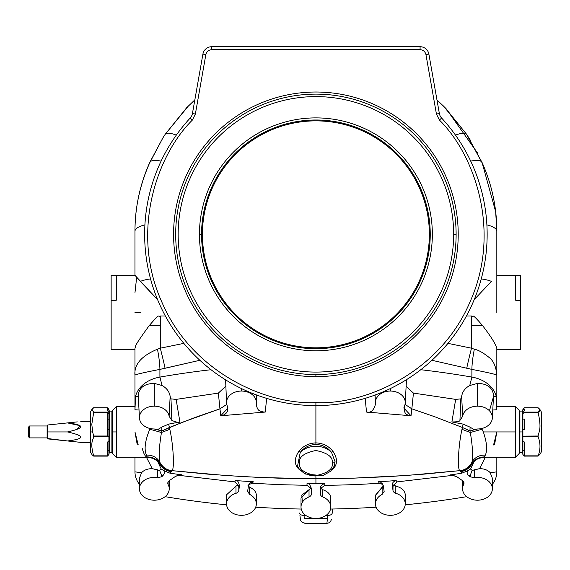 <?xml version="1.0" encoding="UTF-8"?>
<svg xmlns="http://www.w3.org/2000/svg" width="570" height="570" viewBox="0 0 570 570"><rect width="100%" height="100%" fill="white"/><g stroke="black" fill="none" stroke-linecap="round" stroke-linejoin="round"><path stroke-width="0.85" d="M471.511 315.972L471.511 325.784L482.705 325.784C470.058 310.885 474.204 318.167 471.511 315.972L466.438 315.972L471.511 315.972C474.204 318.167 470.058 310.885 482.705 325.784L471.511 325.784L471.511 315.972M134.969 394.775L134.969 375.274C134.662 374.668 142.977 372.709 159.913 369.389A22.337 3.085 80 0 0 157.463 349.203C141.417 355.88 133.922 364.572 134.969 375.274L134.969 348.377C136.194 345.477 132.539 348.469 149.098 325.784C162.151 310.493 157.349 318.416 160.284 315.972C157.349 318.416 162.151 310.493 149.098 325.784L160.284 325.784L160.284 315.972L165.364 315.972L160.284 315.972L160.284 348.199L183.839 343.361L160.284 348.199L160.284 325.784L149.098 325.784C132.539 348.469 136.194 345.477 134.969 348.377L134.969 375.274C133.922 364.572 141.417 355.88 157.463 349.203L160.284 348.199A22.337 0.834 -104.2 0 1 165.058 368.27L159.913 369.389L159.913 377.084A705.838 540.702 0 0 1 211.021 369.716A705.838 540.702 180 0 0 159.913 377.084L162.051 385.512C166.668 388.056 169.368 391.676 170.152 396.371C169.368 391.676 166.668 388.056 162.051 385.512L159.913 377.084A32.013 24.524 180 0 0 135.532 396.428L138.325 396.713L135.532 396.428A32.013 24.524 0 0 1 159.913 377.084L159.913 369.389L199.863 360.283L165.058 368.27A22.337 0.834 75.8 0 0 160.284 348.199L157.463 349.203A22.337 3.085 -100 0 1 159.913 369.389C142.977 372.709 134.662 374.668 134.969 375.274L134.969 402.612L135.532 396.428L134.969 409.752L139.016 410.037L134.969 409.752L134.969 394.775L134.969 406.624L116.358 406.624L116.358 431.939L116.358 406.624L112.632 410.35L112.632 431.939L112.632 411.839L111.891 411.091L111.891 452.787L111.891 411.091L109.654 411.091L109.654 424.807L109.654 411.091L108.927 410.493M443.225 105.799L466.545 134.221L470.514 140.477L466.545 134.221L445.127 107.709L436.962 99.885M439.42 120.071C475.067 155.126 501.586 232.111 470.079 301.744C440.361 372.16 365.84 404.978 315.901 402.612L315.901 405.591A171.249 171.249 0 0 0 441.607 118.047L439.42 120.071L436.435 114.05L425.954 54.613C425.17 51.571 423.211 49.932 420.083 49.69L211.712 49.69C208.584 49.932 206.632 51.571 205.848 54.613L195.368 114.05L192.382 120.071C156.729 155.126 130.216 232.111 161.716 301.744C191.435 372.16 265.955 404.978 315.901 402.612C365.84 404.978 440.361 372.16 470.079 301.744C501.586 232.111 475.067 155.126 439.42 120.071L441.607 118.047A8.935 8.935 0 0 1 439.363 113.53L428.882 54.093A8.935 8.935 0 0 0 420.083 46.712L211.712 46.712A8.935 8.935 0 0 0 202.913 54.093L192.432 113.53L195.368 114.05L205.848 54.613L202.913 54.093L205.848 54.613C206.632 51.571 208.584 49.932 211.712 49.69L211.712 46.712L211.712 49.69L420.083 49.69L420.083 46.712L420.083 49.69C423.211 49.932 425.17 51.571 425.954 54.613L428.882 54.093L425.954 54.613L436.435 114.05L439.363 113.53L436.435 114.05L439.42 120.071M539.797 409.253L541.5 412.21L541.5 451.668L539.79 454.625L541.5 451.668L541.5 412.21L541.5 451.668L539.804 454.603L538.123 455.843C540.595 449.495 540.595 443.132 538.123 436.748L524.379 436.748L522.889 436.121L538.123 436.014C538.664 431.796 542.013 429.516 538.123 412.587L524.379 412.587L522.889 413.499L524.379 412.103L538.123 412.103C540.339 411.839 540.339 410.393 538.123 407.778L524.379 407.778L522.889 409.317L524.379 407.764L538.123 407.778L539.79 409.26L538.123 412.587L538.123 412.103L524.379 412.103L522.889 413.499L524.379 412.587L538.123 412.587C542.013 429.516 538.664 431.796 538.123 436.014L522.889 436.121L524.379 436.748L524.379 436.271L524.379 436.748L538.123 436.748L538.073 436.271L538.123 436.748C540.595 443.132 540.595 449.495 538.123 455.843L524.379 455.843L522.889 454.561L524.379 456.114L538.073 456.1L524.379 456.114L522.889 454.568L524.379 455.843L524.379 444.864L524.379 450.606A1.489 0.955 180 0 1 522.889 449.645L522.889 454.561L522.889 449.645L522.889 453.478L522.141 452.787L522.141 431.939L522.141 452.787L519.911 452.787L519.911 431.939L519.911 452.787L519.163 452.046L519.163 411.839L519.911 411.091L519.911 431.939L522.141 431.939L522.141 411.091L522.141 431.939L519.911 431.939L519.911 411.091L522.141 411.091L522.875 410.493M144.652 234.341A171.249 171.249 0 0 1 190.195 118.047A171.249 171.249 0 0 0 315.901 405.591L315.901 442.883C308.897 443.189 303.283 445.918 299.058 451.07L300.255 452.395L297.54 466.082L300.255 452.395C304.131 447.429 309.346 444.771 315.901 444.436L315.901 442.883C322.905 443.189 328.519 445.918 332.745 451.07C337.746 458.358 337.754 464.443 332.752 469.331L331.761 470.065L332.752 469.331C337.754 464.443 337.746 458.358 332.745 451.07L331.541 452.395A19.359 14.827 180 0 0 300.255 452.395A19.359 14.827 0 0 1 331.541 452.395C327.643 447.414 322.435 444.764 315.901 444.436C309.346 444.771 304.131 447.429 300.255 452.395L299.058 451.07C294.049 458.373 294.049 464.464 299.051 469.331L300.034 470.058L299.051 469.331C294.049 464.464 294.049 458.373 299.058 451.07C303.283 445.918 308.897 443.189 315.901 442.883L315.901 402.612C265.955 404.978 191.435 372.16 161.716 301.744C130.216 232.111 156.729 155.126 192.382 120.071L190.195 118.047L192.382 120.071L195.368 114.05L192.432 113.53A8.935 8.935 0 0 1 190.195 118.047A8.935 8.935 0 0 0 192.432 113.53L202.913 54.093A8.935 8.935 0 0 1 211.712 46.712L420.083 46.712A8.935 8.935 0 0 1 428.882 54.093L439.363 113.53A8.935 8.935 0 0 0 441.607 118.047A171.249 171.249 0 0 1 315.901 405.591A171.249 171.249 0 0 1 144.652 234.341M141.602 472.694L134.969 471.867L141.602 472.694C144.025 470.036 147.566 468.683 152.226 468.647L146.433 457.254L152.226 468.647L159.636 470.45L157.498 469.837L157.498 477.646L161.445 476.848L161.445 475.017L159.636 470.45L161.182 468.982L159.636 470.45L161.445 475.017L162.735 475.957L161.445 475.017L161.445 476.848L162.735 475.957C165.115 472.623 165.393 470.813 163.569 470.528L169.981 473.193L171.15 471.582C166.597 471.062 162.906 468.69 160.077 464.472L160.248 464.037A14.891 14.706 -12.5 0 0 147.488 456.955A14.891 14.706 167.5 0 1 160.248 464.037L159.864 462.263C157.064 457.368 152.589 454.974 146.447 455.081L147.324 457.24L146.447 455.081C143.925 449.267 145.044 440.646 149.81 429.21C145.044 440.646 143.925 449.267 146.447 455.081C152.589 454.974 157.064 457.368 159.864 462.263L159.864 462.263C158.617 456.599 159.151 446.688 161.46 432.516L149.81 429.21L150.195 428.533L149.81 429.21L161.46 432.516L161.866 430.927L161.46 432.516L169.81 429.317L161.46 432.516C159.151 446.688 158.617 456.599 159.864 462.263C162.635 467.279 166.618 470.072 171.819 470.635L171.819 470.635C166.618 470.072 162.635 467.279 159.864 462.263L160.248 464.037C163.106 468.298 166.832 470.685 171.428 471.191C166.832 470.685 163.106 468.298 160.248 464.037L160.077 464.472C162.906 468.69 166.597 471.062 171.15 471.582L171.819 470.635L225.699 475.522L262.072 477.589L315.873 478.743L279.557 478.216L243.369 476.648L207.416 474.105L171.819 470.635C174.662 470.485 173.444 445.156 169.81 429.317L169.368 427.486L161.859 430.927L161.709 427.165L161.859 430.934L182.193 422.341L219.949 408.84L195.624 417.254L169.368 427.486L168.663 424.123L161.709 427.165L157.797 429.538L154.285 428.982L157.797 429.538L161.709 427.165L168.663 424.123L179.906 421.957L176.13 399.385L170.979 398.879L176.13 399.385L179.906 421.957C179.222 422.783 176.543 422.284 171.862 420.453L170.979 398.879L171.862 420.453L169.126 416.264L170.152 396.371L169.126 416.264A14.891 11.407 180 0 0 154.328 406.168A14.891 11.407 180 0 0 139.436 417.575A14.891 11.407 180 0 0 154.285 428.982A14.891 11.407 0 0 1 139.451 418.052A14.891 11.407 0 0 1 139.436 417.575L138.232 395.359C139.151 387.593 144.516 383.603 154.328 383.396L154.328 406.168L154.328 383.396C144.516 383.603 139.151 387.593 138.232 395.359L139.436 417.575A14.891 11.407 0 0 1 154.328 406.168A14.891 11.407 0 0 1 169.126 416.264L171.862 420.453C176.543 422.284 179.222 422.783 179.906 421.957L168.663 424.123L169.81 429.317C173.444 445.156 174.662 470.485 171.819 470.635L169.981 473.193L163.569 470.528L161.182 468.982L157.719 461.565L161.182 468.982L163.569 470.528C165.393 470.813 165.115 472.623 162.735 475.957L161.445 476.848L157.498 477.646A14.891 11.407 180 0 0 139.522 487.571A14.891 11.407 180 0 0 154.328 500.196A14.891 11.407 -0 0 1 139.436 488.789A14.891 11.407 -0 0 1 157.498 477.646L157.498 469.837L152.226 468.647C147.566 468.683 144.025 470.036 141.602 472.694L139.436 478.209L139.436 488.789M234.626 481.871L235.652 480.574L234.626 481.871L177.94 475.216L234.626 481.871L238.118 484.977L235.987 486.075L238.118 484.977L238.794 486.566L239.436 485.782L238.794 490.464A4.467 3.42 0 0 1 235.987 493.292A14.891 11.407 180 0 0 226.81 506.032A14.891 11.407 180 0 0 241.445 515.316A14.891 11.407 0 0 1 226.554 503.909A14.891 11.407 0 0 1 235.987 493.292L235.987 486.075L226.554 494.824L226.554 503.909M477.468 500.196A14.891 11.407 -0 0 1 462.576 488.789A14.891 11.407 -0 0 1 463.674 484.493L463.674 481.907L463.674 484.493A14.891 11.407 180 0 0 477.468 500.196A14.891 11.407 180 0 0 492.273 487.571A14.891 11.407 180 0 0 474.297 477.646L470.357 476.848L469.067 475.957C466.787 474.276 466.509 472.466 468.234 470.528L470.62 468.982L474.083 461.565L470.62 468.982L468.234 470.528C466.509 472.466 466.787 474.276 469.067 475.957L470.357 475.017L472.159 470.45L470.62 468.982L472.159 470.45L479.57 468.647L485.334 457.254L479.57 468.647L474.297 469.837L474.297 477.646A14.891 11.407 -0 0 1 492.359 488.789A14.891 11.407 -0 0 1 477.468 500.196M462.576 488.789L462.576 480.987M302.413 502.206L301.786 495.116L309.026 489.701L309.026 496.926A4.467 3.42 180 0 0 311.434 493.891L311.434 488.654C310.052 484.55 308.57 482.897 306.995 483.681L306.995 485.319L279.642 484.671L252.332 483.232L279.642 484.671L306.995 485.319L306.995 483.681C308.57 482.897 310.052 484.55 311.434 488.654L311.434 493.891A4.467 3.42 0 0 1 309.026 496.926A14.891 11.407 180 0 0 301.437 509.751A14.891 11.407 180 0 0 315.901 518.451A14.891 11.407 0 0 1 301.01 507.043A14.891 11.407 0 0 1 309.026 496.926L309.026 489.701L301.01 498.159L301.01 507.043M378.416 481.814L396.143 480.574L378.416 481.814L379.463 483.232C359.777 484.529 344.387 485.106 324.8 485.319L324.807 483.681L315.937 483.731L315.915 476.663L315.923 478.743L352.217 478.216L406.41 475.494L459.976 470.635L460.646 471.582C465.205 471.062 468.896 468.69 471.718 464.472L473.834 461.843L471.718 464.472C468.896 468.69 465.205 471.062 460.646 471.582L461.814 473.193L451.59 474.767L461.814 473.193L459.983 470.635L424.365 474.105L388.391 476.648L352.217 478.216L315.923 478.743L315.937 483.731L324.807 483.681L324.8 485.319C344.387 485.106 359.777 484.529 379.463 483.232L378.416 481.814C379.855 480.93 381.537 482.441 383.453 486.353L384.144 491.54L382.142 494.389A14.891 11.407 180 0 0 376.093 507.193A14.891 11.407 180 0 0 390.357 515.316A14.891 11.407 0 0 1 375.466 503.909A14.891 11.407 0 0 1 382.142 494.389L382.142 487.179L375.466 495.23L375.466 503.909M225.599 379.841L226.568 402.933A14.891 11.407 0 0 1 241.445 391.056L241.445 388.555L241.445 391.056A14.891 11.407 0 0 1 256.322 402.933A14.891 11.407 0 0 1 256.229 403.817A14.891 11.407 180 0 0 241.445 391.056A14.891 11.407 180 0 0 227.466 406.396A14.891 11.407 0 0 1 226.568 402.933M375.081 395.039L375.309 399.912L375.081 395.039M463.132 424.123L470.086 427.165L469.936 430.934L462.427 427.486L469.936 430.927L470.086 427.165L463.132 424.123L462.427 427.486L435.131 416.884L411.853 408.832L405.028 404.408L411.846 408.84L411.027 415.772C409.517 415.003 403.225 416.128 404.33 406.396L404.33 406.396A14.891 11.407 180 0 0 390.357 391.056A14.891 11.407 180 0 0 375.566 403.817A14.891 11.407 0 0 1 375.473 402.933A14.891 11.407 0 0 1 390.357 391.056L390.357 388.555L390.357 391.056A14.891 11.407 0 0 1 405.234 402.933A14.891 11.407 0 0 1 404.33 406.396L403.809 408.013L411.027 415.772L366.524 412.053L365.156 398.352L366.524 412.053L411.027 415.772L411.846 408.84L435.131 416.884L462.427 427.493L463.132 424.123L451.889 421.957L455.665 399.385L413.442 393.101L411.846 408.832L413.442 393.101L455.665 399.385L460.824 398.879L461.65 396.371L462.676 416.264A14.891 11.407 0 0 1 477.468 406.168L477.468 383.396L469.751 385.512C465.127 388.056 462.427 391.676 461.65 396.371C462.427 391.676 465.127 388.056 469.751 385.512L471.889 377.084A705.838 540.702 180 0 0 420.781 369.716A705.838 540.702 0 0 1 471.889 377.084L469.751 385.512L477.468 383.396L477.468 406.168A14.891 11.407 180 0 0 462.676 416.264L459.933 420.453L460.824 398.879L455.665 399.385L451.889 421.957C457.126 421.943 459.812 421.444 459.933 420.453C459.812 421.444 457.126 421.943 451.889 421.957M176.13 399.385L218.36 393.101L225.663 386.332L218.36 393.101L176.13 399.385M315.901 475.964A19.359 14.827 0 0 1 300.255 469.865M396.143 480.574L397.176 481.871L453.855 475.216L397.176 481.871L396.143 480.574C393.2 481.465 391.939 483.203 392.359 485.782L393.001 486.566L393.678 484.977L395.808 486.075C401.814 487.728 404.957 490.649 405.249 494.824C404.957 490.649 401.814 487.728 395.808 486.075L395.808 493.292A4.467 3.42 0 0 1 393.001 490.464L392.359 485.782C391.939 483.203 393.2 481.465 396.143 480.574M332.281 463.047C333.208 468.982 327.75 473.164 315.901 475.594C304.045 473.164 298.587 468.982 299.521 463.047C298.587 457.119 304.045 452.929 315.901 450.5C327.75 452.929 333.208 457.119 332.281 463.047A2.978 1.917 0 0 0 335.089 461.771L331.541 452.395L335.089 461.771A2.978 1.917 180 0 1 332.281 463.047C333.208 457.119 327.75 452.929 315.901 450.5C304.045 452.929 298.587 457.119 299.521 463.047C298.587 468.982 304.045 473.164 315.901 475.594C327.75 473.164 333.208 468.982 332.281 463.047M334.255 466.082L335.089 461.771L334.255 466.096L330.514 471.34L322.641 475.694L305.014 473.991L299.485 469.395L297.547 466.096M406.225 379.834L406.367 381.872L406.225 379.834M406.132 386.339L413.442 393.101L406.132 386.339M473.998 429.538L477.51 428.982A14.891 11.407 180 0 0 492.359 417.561A14.891 11.407 180 0 0 477.468 406.168A14.891 11.407 0 0 1 492.345 418.052A14.891 11.407 0 0 1 477.51 428.982L473.998 429.538L470.086 427.165L473.998 429.538M469.936 430.934L477.603 428.982L469.936 430.934L470.336 432.516L469.936 430.927M492.345 418.052L493.563 395.359C492.63 387.586 487.257 383.603 477.468 383.396C487.257 383.603 492.63 387.586 493.563 395.359L493.478 396.713L496.263 396.428A32.013 24.524 180 0 0 471.889 377.084L471.889 369.389L431.932 360.283L471.889 369.389L471.889 377.084A32.013 24.524 0 0 1 496.263 396.428L493.478 396.713L489.587 410.265M462.676 416.264L461.65 396.371L460.824 398.879L459.933 420.453L462.676 416.264M462.427 427.486L461.992 429.317L470.336 432.516L461.992 429.317L462.427 427.486M459.976 470.635C457.14 470.485 458.358 445.156 461.992 429.317C458.358 445.156 457.14 470.485 459.976 470.635C465.177 470.072 469.167 467.279 471.939 462.263C469.167 467.279 465.177 470.072 459.983 470.635L459.976 470.635M405.234 402.933L406.367 381.872M154.328 383.396L162.051 385.512L154.328 383.396M170.979 398.879L170.152 396.371M219.949 408.832L218.36 393.101L219.949 408.832L226.767 404.401L219.949 408.832L220.768 415.772L219.949 408.84M256.486 399.912L256.721 395.039L256.486 399.912M256.229 403.817C257.448 412.644 261.317 410.813 262.884 411.911L265.271 412.053L266.639 398.352L265.271 412.053L220.768 415.772L227.986 408.013L227.466 406.396L227.679 411.07C226.19 413.82 223.889 415.387 220.768 415.772L265.271 412.053L262.884 411.911C261.317 410.813 257.448 412.644 256.229 403.817L256.187 404.116M165.101 496.67A705.838 540.702 180 0 0 226.596 504.806A705.838 540.702 0 0 1 165.101 496.67M255.709 507.186A705.838 540.702 180 0 0 301.238 509.039A705.838 540.702 0 0 1 255.709 507.186M330.564 509.039A705.838 540.702 180 0 0 376.093 507.186A705.838 540.702 0 0 1 330.564 509.039M405.199 504.806A705.838 540.702 180 0 0 466.702 496.67A705.838 540.702 0 0 1 405.199 504.806M375.466 495.28L383.867 485.761L382.142 487.179L382.142 494.389L384.144 491.54L383.453 486.353L382.128 483.453M320.775 488.362L320.368 489.723L320.775 488.362L322.77 489.701L322.77 496.926A4.467 3.42 0 0 1 320.368 493.891L320.368 488.654C320.283 486.039 321.765 484.386 324.807 483.681C321.765 484.386 320.283 486.039 320.368 488.654L320.368 493.891A4.467 3.42 180 0 0 322.77 496.926A14.891 11.407 0 0 1 330.792 507.043A14.891 11.407 0 0 1 315.901 518.451A14.891 11.407 180 0 0 330.365 509.751A14.891 11.407 180 0 0 322.77 496.926L322.77 489.701L320.775 488.362L324.8 485.319M309.026 489.701L311.02 488.362L311.434 489.723L311.02 488.362L309.026 489.701M247.936 485.761L249.66 487.179C253.985 489.195 256.208 491.874 256.336 495.23C256.208 491.874 253.985 489.195 249.66 487.179L247.936 485.761M462.526 480.66A4.467 3.42 0 0 1 463.674 484.493A4.467 3.42 180 0 0 464.009 483.196A4.467 3.42 180 0 0 462.526 480.66L456.627 476.591L462.526 480.66M450.364 474.81L456.627 476.591L451.062 474.753M461.814 473.193L468.234 470.528M460.368 471.191C464.97 470.692 468.697 468.305 471.547 464.037L471.939 462.263C473.185 456.62 472.651 446.709 470.336 432.516L481.992 429.21L481.607 428.533L483.332 431.939L515.444 431.939L515.444 406.624L515.444 431.939L483.332 431.939C486.88 442.377 487.557 450.093 485.355 455.081C479.206 454.974 474.732 457.368 471.939 462.263L471.547 464.037C468.697 468.305 464.97 470.692 460.368 471.191M471.718 464.472L471.547 464.037L471.718 464.472A14.891 14.841 68 0 1 478.893 458.316A14.891 14.841 -112 0 0 471.718 464.472M379.463 483.232L382.883 484.55M393.678 484.977L393.001 486.566L393.001 490.464A4.467 3.42 180 0 0 395.808 493.292A14.891 11.407 0 0 1 405.249 503.909A14.891 11.407 0 0 1 390.357 515.316A14.891 11.407 180 0 0 404.985 506.032A14.891 11.407 180 0 0 395.808 493.292L395.808 486.075L393.678 484.977L397.176 481.871M169.981 473.193L181.431 474.81L169.981 473.193M235.652 480.574L253.379 481.814L252.332 483.232L253.379 481.814L235.652 480.574C237.327 479.897 238.588 481.636 239.436 485.782C238.588 481.636 237.327 479.897 235.652 480.574M306.995 483.681L315.865 483.731M484.472 457.24L484.315 456.955A14.891 14.706 12.5 0 0 471.547 464.037A14.891 14.706 -167.5 0 1 484.315 456.955L485.355 455.081L484.315 456.955M471.939 462.263L471.939 462.263C474.732 457.368 479.206 454.974 485.355 455.081C487.557 450.093 486.88 442.377 483.332 431.939L481.992 429.21L470.336 432.516C472.651 446.709 473.185 456.62 471.939 462.263M375.566 403.817C373.856 410.379 370.842 413.122 366.524 412.053C370.842 413.122 373.856 410.379 375.566 403.817L375.616 404.201M393.001 490.464L393.001 486.566L392.359 485.782L393.001 490.464M330.792 507.043L330.792 498.159C330.593 494.397 327.921 491.582 322.77 489.701M306.995 485.319L311.02 488.362M478.935 458.301A14.891 14.841 -112 0 0 478.9 458.316C476.356 459.491 474.575 460.788 473.542 462.22L473.542 462.22M160.077 464.472L157.968 461.843L160.077 464.472A14.891 14.841 112 0 0 152.903 458.316A14.891 14.841 -68 0 1 160.077 464.472M179.229 474.888L175.168 476.591L169.269 480.66A4.467 3.42 180 0 0 167.794 483.196A4.467 3.42 180 0 0 168.121 484.493A14.891 11.407 -0 0 1 169.219 488.789A14.891 11.407 -0 0 1 154.328 500.196A14.891 11.407 180 0 0 168.121 484.493A4.467 3.42 0 0 1 169.269 480.66L175.168 476.591C178.823 474.817 180.911 474.219 181.431 474.81L180.84 474.76M180.227 474.767L181.431 474.81M250.672 482.576L249.411 483.766L248.342 486.353L247.679 491.183L249.66 494.389A14.891 11.407 0 0 1 256.336 503.909A14.891 11.407 0 0 1 241.445 515.316A14.891 11.407 180 0 0 255.702 507.193A14.891 11.407 180 0 0 249.66 494.389L247.658 491.54L248.342 486.353C248.62 483.788 250.301 482.277 253.379 481.814M248.919 484.55L252.332 483.232M492.359 478.209L490.2 472.694C487.778 470.036 484.236 468.683 479.57 468.647C484.236 468.683 487.778 470.036 490.2 472.694L492.359 478.209L492.359 488.789M474.297 469.837L472.159 470.45L470.357 475.017L470.357 476.848L474.297 477.646L474.297 469.837M470.357 475.017L469.067 475.957L470.357 476.848L470.357 475.017M249.66 494.389L249.66 487.179L249.66 494.389M235.987 486.075L235.987 493.292A4.467 3.42 180 0 0 238.794 490.464L238.794 486.566L238.118 484.977M168.121 484.493L168.121 481.907L168.121 484.493M134.969 471.867A32.013 24.524 180 0 0 139.436 484.365A32.013 24.524 0 0 1 134.969 471.867L134.969 457.254L134.969 471.867M492.359 484.365A32.013 24.524 180 0 0 496.826 471.867L490.2 472.694L496.826 471.867A32.013 24.524 0 0 1 492.359 484.365M496.826 409.752L492.779 410.037L496.826 409.752L496.263 396.428L496.826 402.612L496.826 375.274C497.14 374.668 488.825 372.709 471.889 369.389A22.337 3.085 100 0 1 474.333 349.203L471.511 348.199A22.337 0.834 -75.8 0 0 466.737 368.27A22.337 0.834 104.2 0 1 471.511 348.199L447.963 343.361L471.511 348.199L471.511 325.784L471.511 348.199L474.333 349.203A22.337 3.085 -80 0 0 471.889 369.389C488.825 372.709 497.14 374.668 496.826 375.274C496.099 366.667 493.499 360.71 489.032 357.404C483.089 352.638 478.187 349.909 474.333 349.203C478.187 349.909 483.089 352.638 489.032 357.404C493.499 360.71 496.099 366.667 496.826 375.274L496.826 348.377C495.693 344.088 490.991 336.557 482.705 325.784C490.991 336.557 495.693 344.088 496.826 348.377L496.826 409.752M496.826 406.624L515.444 406.624L519.163 410.35L519.163 453.535L515.444 457.254L515.444 431.939L515.444 457.254L484.386 457.254L478.893 458.316M138.232 395.359L139.451 418.052M202.428 234.341A113.473 113.473 0 0 0 315.901 347.814A113.473 113.473 0 0 0 429.367 234.341A113.473 113.473 0 0 0 315.901 120.868A113.473 113.473 0 0 0 202.428 234.341A113.473 113.473 0 0 1 315.901 120.868A113.473 113.473 0 0 1 429.367 234.341A113.473 113.473 0 0 1 315.901 347.814L315.901 348.683A114.342 114.342 0 0 0 430.243 234.341A114.342 114.342 0 0 0 315.901 119.999A114.342 114.342 0 0 0 201.559 234.341A114.342 114.342 0 0 0 315.901 348.683L315.901 347.814A113.473 113.473 0 0 1 202.428 234.341M47.111 425.982A0.371 0.371 0 0 0 47.488 425.612A0.371 0.371 0 0 1 47.111 425.982L29.619 425.982L28.5 427.101L28.5 436.777L29.619 437.895L29.619 425.982L29.619 431.939L28.5 431.939L29.619 431.939L29.619 437.895L47.111 437.895L47.111 425.982L47.111 437.895L47.488 438.266M201.559 234.341A114.342 114.342 0 0 1 315.901 119.999A114.342 114.342 0 0 1 430.243 234.341A114.342 114.342 0 0 1 315.901 348.683A114.342 114.342 0 0 1 201.559 234.341L199.45 234.341A116.451 116.451 0 0 0 374.127 335.189A116.451 116.451 0 0 0 374.127 133.494A116.451 116.451 0 0 0 199.45 234.341L201.559 234.341A114.342 114.342 0 0 0 315.901 348.683A114.342 114.342 0 0 1 201.559 234.341M47.488 427.464L47.488 438.53L47.823 424.978L67.495 422.911C85.08 424.999 85.08 428.006 67.495 431.939C85.08 428.006 85.08 424.999 67.495 422.911C85.08 421.066 85.08 421.066 67.495 422.911L47.823 424.978L47.823 431.939L47.488 425.348M453.642 234.341A137.74 137.74 0 0 0 247.031 115.054A137.74 137.74 0 0 0 247.031 353.628A137.74 137.74 0 0 0 453.642 234.341A137.74 137.74 0 0 1 247.031 353.628A137.74 137.74 0 0 1 247.031 115.054A137.74 137.74 0 0 1 453.642 234.341L456.121 234.341A140.22 140.22 0 0 0 315.901 94.121A140.22 140.22 0 0 0 175.681 234.341A140.22 140.22 0 0 0 315.901 374.561A140.22 140.22 0 0 0 456.121 234.341L453.642 234.341M199.45 234.341A116.451 116.451 0 0 1 374.127 133.494A116.451 116.451 0 0 1 374.127 335.189A116.451 116.451 0 0 1 199.45 234.341M47.823 438.9L47.823 431.939L67.495 431.939L47.823 431.939L47.488 438.53L67.495 440.966C85.08 438.879 85.08 435.872 67.495 431.939C85.08 435.872 85.08 438.879 67.495 440.966L47.823 438.9M47.488 438.53L47.823 431.939M456.121 234.341A140.22 140.22 0 0 1 315.901 374.561L315.901 376.67C334.761 376.62 352.923 373.015 370.365 365.833C387.778 358.573 403.168 348.291 416.542 334.982C429.851 321.608 440.133 306.218 447.393 288.805C454.568 271.363 458.18 253.208 458.223 234.341C458.18 215.474 454.568 197.32 447.393 179.871C440.133 162.464 429.851 147.067 416.542 133.701C403.168 120.391 387.778 110.11 370.365 102.849C352.923 95.667 334.761 92.055 315.901 92.012C297.034 92.055 278.88 95.667 261.43 102.849C244.024 110.11 228.627 120.391 215.261 133.701C201.951 147.067 191.662 162.464 184.409 179.871C177.227 197.32 173.615 215.474 173.572 234.341C173.615 253.208 177.227 271.363 184.409 288.805C191.662 306.218 201.951 321.608 215.261 334.982C228.627 348.291 244.024 358.573 261.43 365.833C278.88 373.015 297.034 376.62 315.901 376.67L315.901 374.561A140.22 140.22 0 0 1 175.681 234.341A140.22 140.22 0 0 1 315.901 94.121A140.22 140.22 0 0 1 456.121 234.341M80.783 442.363L67.495 440.966L80.783 442.363L90.295 442.363M315.901 376.67C297.034 376.62 278.88 373.015 261.43 365.833C244.024 358.573 228.627 348.291 215.261 334.982C201.951 321.608 191.662 306.218 184.409 288.805C177.227 271.363 173.615 253.208 173.572 234.341C173.615 215.474 177.227 197.32 184.409 179.871C191.662 162.464 201.951 147.067 215.261 133.701C228.627 120.391 244.024 110.11 261.43 102.849C278.88 95.667 297.034 92.055 315.901 92.012C334.761 92.055 352.923 95.667 370.365 102.849C387.778 110.11 403.168 120.391 416.542 133.701C429.851 147.067 440.133 162.464 447.393 179.871C454.568 197.32 458.18 215.474 458.223 234.341C458.18 253.208 454.568 271.363 447.393 288.805C440.133 306.218 429.851 321.608 416.542 334.982C403.168 348.291 387.778 358.573 370.365 365.833C352.923 373.015 334.761 376.62 315.901 376.67M76.914 429.424L79.999 425.64L67.495 422.911L77.285 421.886M67.495 422.911C85.08 421.066 85.08 421.066 67.495 422.911C85.08 424.999 85.08 428.006 67.495 431.939M78.952 435.33L77.292 434.597M93.722 456.1L107.424 456.1L108.913 454.561L107.424 456.114L93.672 456.1L92.169 454.874M93.708 407.764L107.424 407.764L108.913 409.317L107.424 407.764L107.424 410.92L107.424 408.968A1.489 1.468 -0 0 1 108.913 410.407A1.489 1.468 180 0 0 107.424 408.968L107.424 407.778L93.672 407.778L107.424 407.778L108.913 409.31M93.672 408.034L93.672 407.778C91.457 408.049 91.457 409.488 93.672 412.103L93.672 412.587L107.424 412.587L108.913 413.499L107.424 412.103L107.424 412.587L107.424 412.103L93.672 412.103L91.998 409.26L93.672 407.778M93.672 455.843L107.424 455.843L107.424 441.992A1.489 0.955 0 0 0 108.913 441.03L108.913 436.121L107.424 436.748L93.672 436.748C93.138 440.19 89.782 442.042 93.672 455.843C89.782 442.042 93.138 440.19 93.672 436.748L93.672 436.014L107.424 436.014L93.672 436.014L93.672 436.748L107.424 436.748L107.424 436.014L107.424 436.748L108.913 436.121L107.424 436.014L107.424 419.014A1.489 0.506 0 0 1 108.913 419.527L108.913 412.381A1.489 1.468 180 0 0 107.424 410.92L107.424 408.968L107.424 410.92A1.489 1.468 -0 0 1 108.913 412.381L108.927 410.486M91.998 409.26L90.295 412.21L90.295 431.939L92.632 431.939L90.295 431.939L90.295 451.668L91.998 454.618M92.632 431.939L91.806 424.301L93.672 412.103L107.424 412.103L108.913 413.499L107.424 412.587L107.424 419.014L107.424 412.587L93.672 412.587L91.806 424.301L92.632 431.939L93.672 436.014L92.632 431.939M152.86 458.301A14.891 14.841 112 0 1 152.903 458.316L147.409 457.254L116.358 457.254L116.358 431.939L116.358 457.254L112.632 453.535L112.632 431.939L116.358 431.939L112.632 431.939L112.632 452.046L111.891 452.787L109.654 452.787L109.654 424.807L109.654 452.787L108.913 453.478L108.913 449.645A1.489 0.955 180 0 1 107.424 450.606L107.424 455.843L108.913 454.561L108.913 441.03A1.489 0.955 180 0 1 107.424 441.992L107.424 450.606A1.489 0.955 -0 0 0 108.913 449.645L108.906 454.661M107.424 452.958L107.424 454.91L107.424 452.958M107.452 420.596L107.424 421.886L107.452 420.596M107.424 436.014L108.913 436.121L108.913 430.094A1.489 0.506 180 0 0 107.424 429.58L107.424 436.014M524.379 427.863L524.379 429.58L524.379 427.863M524.379 454.91L524.379 452.958L524.379 454.91M522.925 454.924L522.889 454.561M522.889 449.645L522.889 441.03L522.889 449.645A1.489 0.955 -0 0 0 524.379 450.606L524.379 441.992A1.489 0.955 180 0 1 522.889 441.03L522.889 430.094A1.489 0.506 -0 0 1 524.379 429.58L524.379 419.014A1.489 0.506 180 0 0 522.889 419.527L522.889 412.381A1.489 1.468 0 0 1 524.379 410.92L524.379 408.968A1.489 1.468 180 0 0 522.889 410.407A1.489 1.468 -0 0 1 524.379 408.968L524.379 410.92A1.489 1.468 180 0 0 522.889 412.381L522.889 419.527A1.489 0.506 0 0 1 524.379 419.014L524.379 429.58A1.489 0.506 180 0 0 522.889 430.094L522.889 441.03A1.489 0.955 0 0 0 524.379 441.992L524.379 455.843L538.123 455.843M522.889 409.317L522.889 412.381M524.379 421.886L524.35 420.596L524.379 421.886M108.913 419.527L108.956 424.636L109.654 424.807L108.956 424.636L108.913 430.094L108.913 419.527A1.489 0.506 180 0 0 107.424 419.014L107.424 429.58A1.489 0.506 0 0 1 108.913 430.094L108.913 444.351M108.913 450.378L108.913 449.645M108.913 430.094L108.913 433.784L108.913 430.094M522.889 413.499L522.889 433.784M108.913 414.233L108.913 412.381M186.675 107.709L194.84 99.885L186.675 107.709L165.257 134.221L188.535 105.835M522.889 430.094L522.889 419.527M165.257 134.221A25.315 6.847 33.4 0 1 176.308 135.147A25.315 6.847 -146.6 0 0 165.257 134.221L162.97 137.755L165.257 134.221M149.568 163.098L162.97 137.755L149.746 162.457A25.315 7.431 24.2 0 1 161.096 161.118A25.315 7.431 -155.8 0 0 149.746 162.457A25.315 7.431 24.2 0 0 149.568 163.098C139.792 185.293 134.926 208.022 134.969 231.285A25.315 8.073 0 0 1 144.915 224.865A25.315 8.073 180 0 0 134.969 231.285L134.969 275.339L157.591 299.649L140.355 281.388A25.315 8.073 0 0 1 150.551 278.908A25.315 8.073 180 0 0 140.355 281.388L134.969 275.289L111.143 275.289L111.143 300.696L116.358 300.19L116.358 275.78L111.143 275.702L116.358 275.78L116.358 300.19L111.143 300.696L111.143 275.702M482.056 162.457A25.315 7.431 155.8 0 0 470.706 161.118A25.315 7.431 -24.2 0 1 482.056 162.457L466.545 134.221A25.315 6.847 146.6 0 0 455.494 135.147A25.315 6.847 -33.4 0 1 466.545 134.221L482.234 163.098L495.672 211.719L496.826 231.285A25.315 8.073 180 0 0 486.887 224.865A25.315 8.073 0 0 1 496.826 231.285L496.826 275.339L496.826 231.285C496.784 207.373 491.853 184.431 482.056 162.457A25.315 7.431 -24.2 0 1 482.234 163.098M425.69 53.63L425.954 54.613M519.163 431.939L519.911 431.939L519.163 431.939M111.143 349.339L111.143 300.696L111.143 349.745L134.969 349.745M474.219 299.613L491.44 281.388A25.315 8.073 180 0 0 481.244 278.908A25.315 8.073 0 0 1 491.44 281.388L474.219 299.613M496.826 349.745L520.652 349.745L520.652 300.696L515.444 300.19L515.444 275.78L520.652 275.702L520.652 300.696L520.652 275.702L515.444 275.78L515.444 300.19L520.652 300.696L520.652 349.339M299.927 515.594L300.468 519.441M332.802 508.996L332.224 513.057A4.467 2.857 -172 0 1 327.807 515.308L326.909 523.288C329.325 523.089 330.799 521.807 331.334 519.441C330.799 521.807 329.325 523.089 326.909 523.288L327.807 515.308L326.161 515.308L327.807 515.308A4.467 2.857 8 0 0 332.224 513.057L332.802 508.996M154.206 428.982L161.859 430.934L154.206 428.982M134.969 292.681L136.657 277.334L134.969 292.681M140.448 312.517L134.969 312.517L140.448 312.517M138.232 444.956L134.969 431.982L137.263 444.807M520.652 275.702L520.652 275.289L496.826 275.289L496.826 312.517M304.843 522.861L304.893 523.288L304.843 522.861M304.352 518.479L303.995 515.308A4.467 2.857 172 0 1 299.571 513.057A4.467 2.857 -8 0 0 303.995 515.308L304.352 518.479L327.451 518.479M326.909 523.288L304.893 523.288C301.993 522.498 300.518 521.208 300.461 519.42L300.454 519.348M301.038 470.172L302.471 470.229M327.094 521.607L327.444 518.522L327.094 521.607M134.969 275.339L134.969 231.285C135.019 207.373 139.942 184.431 149.746 162.457M493.57 444.956L496.826 431.982L494.532 444.807M147.324 457.24C145.428 456.919 143.761 454.069 142.336 448.69M305.634 515.308L303.995 515.308L305.634 515.308M328.035 513.655L327.807 515.308L328.035 513.655M496.826 457.254L496.826 471.867L496.826 457.254M238.794 490.464L239.436 485.782L238.794 486.566L238.794 490.464M331.541 452.395L332.745 451.07C328.519 445.918 322.905 443.189 315.901 442.883L315.901 444.436C322.435 444.764 327.643 447.414 331.541 452.395M477.489 152.952L446.21 108.827M375.309 399.891L375.473 402.933M256.322 402.933L256.486 399.891M405.249 494.824L405.249 503.909M256.336 495.23L256.336 503.909M169.219 480.902L169.219 488.789M90.295 421.515L80.783 421.515M93.708 456.114L107.424 456.114L108.913 454.568M538.094 407.764L524.379 407.764L522.889 409.31M152.903 458.316C156.358 460.225 158.147 461.522 158.261 462.22L158.261 462.22"/></g></svg>
